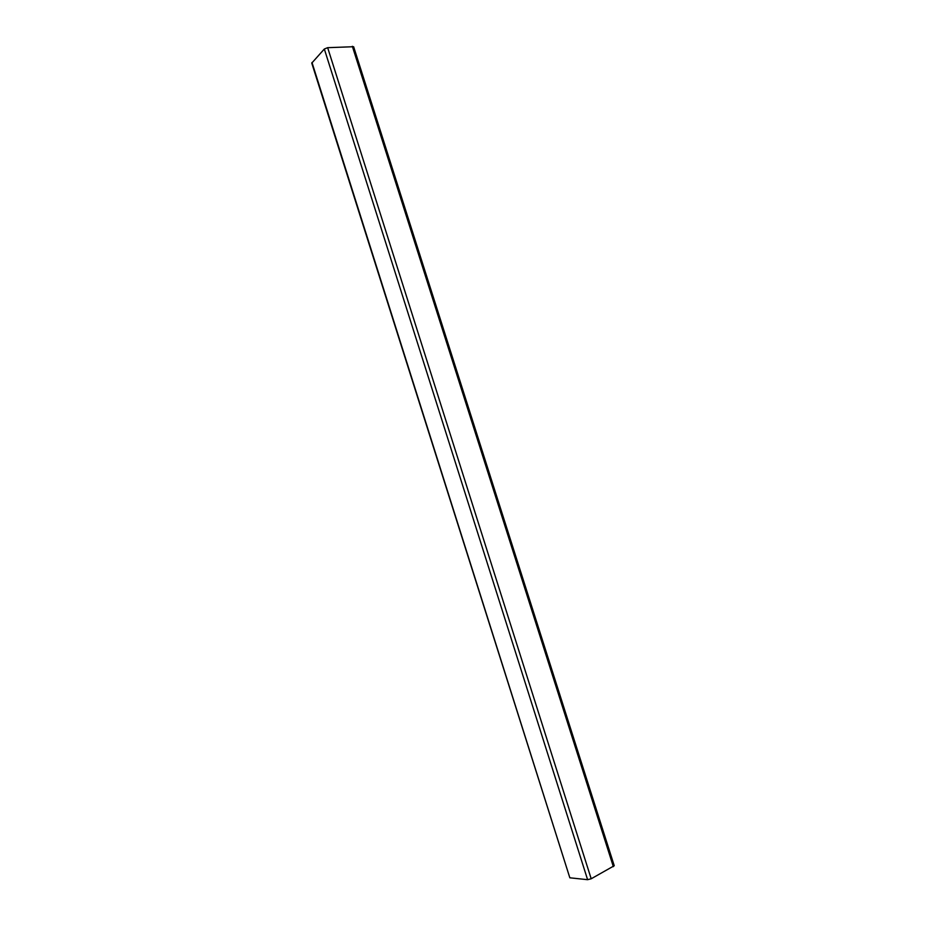 <?xml version="1.0" encoding="UTF-8"?>
<svg xmlns="http://www.w3.org/2000/svg" width="926" height="926" viewBox="0 0 926 926"><rect width="100%" height="100%" fill="white"/><g stroke="black" fill="none" stroke-linecap="round" stroke-linejoin="round"><path stroke-width="1.39" d="M569.837 877.802L311.761 63.107L324.332 49.02L327.654 47.677L353.628 46.717L614.239 865.729L591.193 878.774L587.605 879.688L569.837 877.802L311.993 62.493M587.605 879.688L324.332 49.02M591.193 878.774L327.654 47.677M613.348 866.655L352.343 46.3"/></g></svg>
